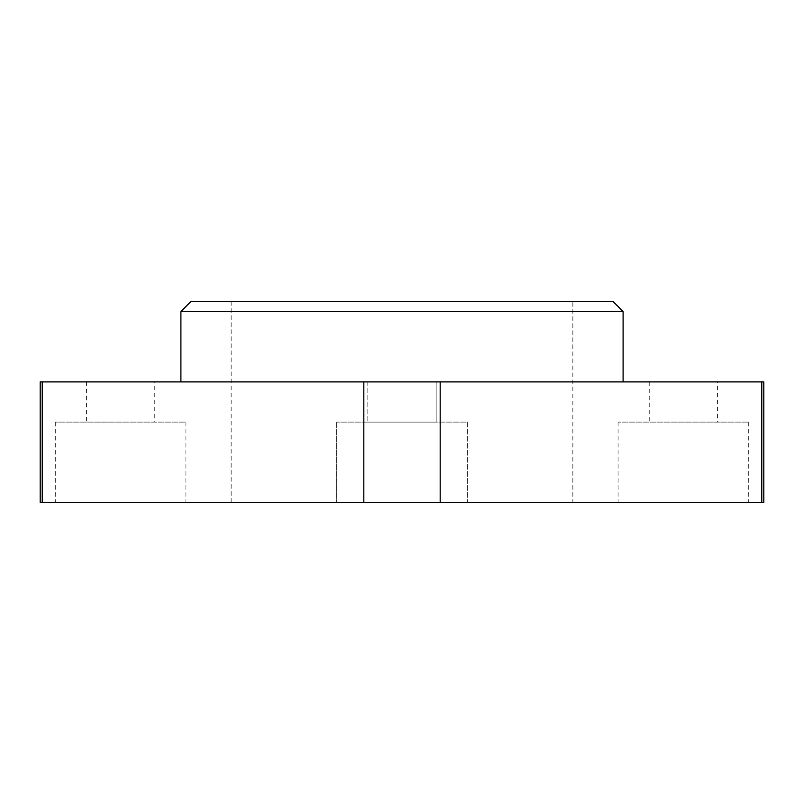 <?xml version="1.0" encoding="UTF-8"?>
<svg xmlns="http://www.w3.org/2000/svg" width="804" height="804" viewBox="0 0 804 804"><rect width="100%" height="100%" fill="white"/><g stroke="black" fill="none" stroke-linecap="round" stroke-linejoin="round"><path stroke-width="0.6" stroke-dasharray="4.02 3.01" d="M467.325 502.5L336.675 502.5L467.325 502.5L336.675 502.5L467.325 502.5L467.325 422.1L336.675 422.1L467.325 422.1L336.675 422.1L467.325 422.1L467.325 502.5M748.725 502.5L618.075 502.5L748.725 502.5L748.725 422.1L618.075 422.1L748.725 422.1M185.925 502.5L55.275 502.5L185.925 502.5L185.925 422.1L55.275 422.1L185.925 422.1M572.85 502.5L231.15 502.5L572.85 502.5L572.85 301.5L231.15 301.5L572.85 301.5M40.2 502.5L763.8 502.5M40.2 381.9L761.78 381.9L761.78 502.5M761.78 381.9L763.8 381.9M440.18 381.9L440.18 502.5M363.82 381.9L363.82 502.5M42.22 381.9L42.22 502.5M436.17 381.9L367.83 381.9L436.17 381.9L367.83 381.9L436.17 381.9L436.17 422.1L367.83 422.1L436.17 422.1L367.83 422.1L436.17 422.1L436.17 381.9M717.57 381.9L649.23 381.9L717.57 381.9L717.57 422.1L649.23 422.1L717.57 422.1M154.77 381.9L86.43 381.9L154.77 381.9L154.77 422.1L86.43 422.1L154.77 422.1M623.1 381.9L180.9 381.9L623.1 381.9M180.9 311.55L623.1 311.55M190.95 301.5L613.05 301.5M231.15 301.5L231.15 502.5M86.43 381.9L86.43 422.1M55.275 422.1L55.275 502.5M367.83 381.9L367.83 422.1L367.83 381.9M336.675 422.1L336.675 502.5L336.675 422.1M649.23 381.9L649.23 422.1M618.075 422.1L618.075 502.5"/><path stroke-width="1.21" d="M761.78 502.5L761.78 381.9L763.8 381.9L763.8 502.5L40.2 502.5L40.2 381.9L42.22 381.9L42.22 502.5M761.78 381.9L440.18 381.9L440.18 502.5M440.18 381.9L363.82 381.9L363.82 502.5M363.82 381.9L42.22 381.9M180.9 311.55L190.95 301.5L613.05 301.5L623.1 311.55L180.9 311.55L180.9 381.9M623.1 311.55L623.1 381.9"/></g></svg>
